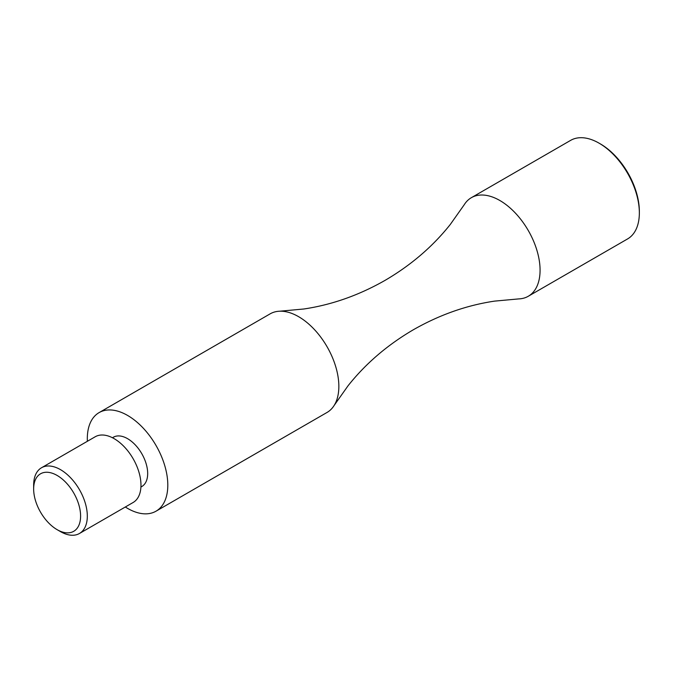 <?xml version="1.0" encoding="UTF-8"?>
<svg xmlns="http://www.w3.org/2000/svg" width="673" height="673" viewBox="0 0 673 673"><rect width="100%" height="100%" fill="white"/><g stroke="black" fill="none" stroke-linecap="round" stroke-linejoin="round"><path stroke-width="1.01" d="M80.6 516.115A33.204 19.172 60 0 1 57.129 529.668A33.204 19.172 60 0 1 33.65 489.002A33.204 19.172 60 0 1 57.129 475.449A33.204 19.172 60 0 1 80.6 516.115M41.507 467.76A37.94 21.906 60 0 1 70.749 477.931A37.94 21.906 60 0 1 87.313 516.115A37.94 21.906 60 0 1 79.456 533.487L133.111 502.504A37.94 21.906 60 0 0 140.968 485.132A37.94 21.906 -120 0 0 124.412 446.948A37.94 21.906 -120 0 0 95.171 436.785L41.507 467.76A37.94 21.906 60 0 0 33.65 485.132L33.65 489.002M79.456 533.487A37.94 21.906 60 0 1 60.477 531.603L57.129 529.668M112.458 437.753L113.325 437.248A28.459 16.43 -120 0 1 135.256 444.878A28.459 16.43 -120 0 1 147.681 473.514A28.459 16.43 60 0 1 141.784 486.545L140.918 487.042M599.105 143.181A56.919 32.859 60 0 1 639.35 212.887L639.35 211.339A55.018 31.766 60 0 0 600.442 143.955L599.105 143.181A56.919 32.859 60 0 0 570.645 140.363L471.369 197.677A56.919 32.859 -120 0 1 515.232 212.92A56.919 32.859 -120 0 1 540.074 270.201A56.919 32.859 60 0 1 528.288 296.255A56.919 32.859 60 0 1 518.639 298.913L494.605 301.117C466.625 305.281 439.562 314.813 413.407 329.728C387.438 344.921 365.666 363.588 348.084 385.73L334.178 405.407A56.919 32.859 60 0 0 338.847 386.378A56.919 32.859 -120 0 0 279.791 311.204A56.919 32.859 -120 0 0 270.142 313.854L99.099 412.608A56.919 32.859 -120 0 1 142.962 427.851A56.919 32.859 -120 0 1 167.804 485.132A56.919 32.859 60 0 1 156.018 511.186A56.919 32.859 60 0 1 125.321 507.005M87.372 441.286A56.919 32.859 60 0 1 87.313 438.661A56.919 32.859 -120 0 1 99.099 412.608M334.178 405.407A56.919 32.859 60 0 1 327.061 412.44L156.018 511.186M471.369 197.677A56.919 32.859 -120 0 0 464.252 204.701L450.346 224.387C432.773 246.528 410.993 265.196 385.023 280.389C358.869 295.296 331.806 304.835 303.826 309L279.791 311.204M639.35 212.887A56.919 32.859 60 0 1 627.564 238.94L528.288 296.255"/></g></svg>
